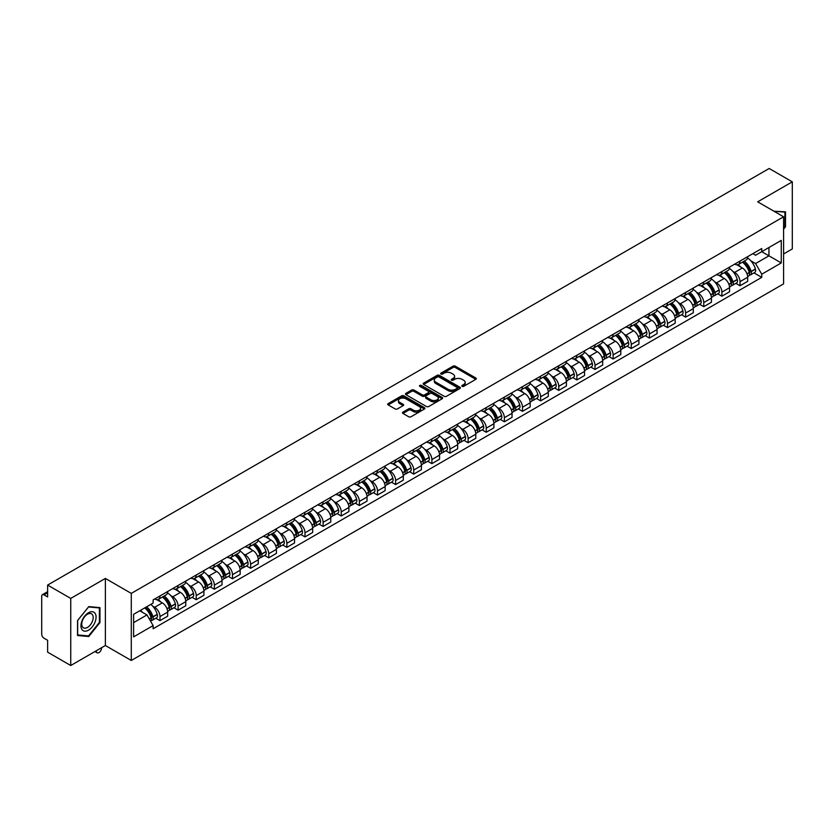 <?xml version="1.0" encoding="UTF-8"?>
<svg xmlns="http://www.w3.org/2000/svg" width="834" height="834" viewBox="0 0 834 834"><rect width="100%" height="100%" fill="white"/><g stroke="black" fill="none" stroke-linecap="round" stroke-linejoin="round"><path stroke-width="1.25" d="M462.119 386.33A1.126 0.657 0 0 0 463.714 386.33L475.828 379.334A1.616 0.928 0 0 0 476.297 378.678A1.616 0.928 0 0 0 475.828 378.011L455.301 366.168A1.616 0.928 0 0 0 453.018 366.168L440.905 373.163A1.126 0.657 0 0 0 442.5 374.08L444.063 373.173A5.16 2.982 0 0 1 451.361 373.173L453.081 374.164A5.16 2.982 0 0 1 454.593 376.27A5.16 2.982 0 0 1 453.081 378.375L451.507 379.282A1.126 0.657 0 0 0 453.102 380.2L454.676 379.303A5.16 2.982 0 0 1 461.973 379.303L463.683 380.283A5.16 2.982 0 0 1 465.195 382.399A5.16 2.982 0 0 1 463.683 384.505L462.119 385.402A1.126 0.657 0 0 0 462.119 386.33L462.119 385.402M402.947 412.121A1.616 0.928 0 0 0 402.478 412.778A1.616 0.928 0 0 0 402.947 413.445L408.712 416.771A1.616 0.928 0 0 0 410.995 416.771L424.454 408.994A1.616 0.928 0 0 0 424.923 408.337A1.616 0.928 0 0 0 424.454 407.68L403.917 395.827A1.616 0.928 0 0 0 401.644 395.827L388.185 403.593A1.616 0.928 0 0 0 387.706 404.25A1.616 0.928 0 0 0 388.185 404.917L395.139 408.931A1.616 0.928 0 0 0 397.422 408.931L403.176 405.605A1.616 0.928 0 0 0 403.656 404.949A1.616 0.928 0 0 0 403.176 404.292L399.726 402.301A4.316 2.492 0 0 1 398.464 400.539A4.316 2.492 0 0 1 401.133 398.235A4.316 2.492 0 0 1 405.835 398.777L419.346 406.575A4.316 2.492 0 0 1 420.607 408.337A4.316 2.492 0 0 1 417.949 410.641A4.316 2.492 0 0 1 413.247 410.099L410.995 408.796A1.616 0.928 0 0 0 408.712 408.796L402.947 412.121L402.947 413.445M131.282 593.391L105.376 578.431L70.744 598.426L47.621 585.072L769.177 168.489L792.3 181.843L757.679 201.828L783.585 216.788L131.282 593.391L131.282 660.476L783.585 283.873L783.585 216.788M444.178 396.286A1.616 0.928 0 0 0 446.461 396.286L459.92 388.519A1.616 0.928 0 0 0 460.389 387.862A1.616 0.928 0 0 0 459.92 387.205L439.393 375.352A1.616 0.928 0 0 0 437.11 375.352L423.651 383.119A1.616 0.928 0 0 0 423.182 383.776A1.616 0.928 0 0 0 423.651 384.432L444.178 396.286M420.169 386.569A1.126 0.657 0 0 1 421.316 386.736L442.166 398.767L428.728 406.523A1.616 0.928 0 0 1 426.445 406.523L405.918 394.67L405.918 393.356A1.616 0.928 0 0 0 405.449 394.013A1.616 0.928 0 0 0 405.918 394.67M405.918 393.356L411.673 390.031A1.616 0.928 0 0 1 413.956 390.031L422.285 394.836A1.616 0.928 0 0 0 424.569 394.836L428.384 392.637A1.616 0.928 0 0 0 428.853 391.98A1.616 0.928 0 0 0 428.384 391.313L419.721 386.309A1.126 0.657 0 0 1 421.316 385.391L442.187 397.443A1.616 0.928 0 0 1 442.656 398.099A1.616 0.928 0 0 1 442.187 398.756L442.187 397.443M70.744 598.426L70.744 665.511L47.621 652.157L47.621 640.283L44.025 638.208A3.284 1.897 -120 0 1 41.7 634.184L41.7 596.216A3.284 1.897 -120 0 1 42.378 594.705L47.621 591.681M783.585 253.953L792.3 248.928L792.3 181.843M70.744 665.511L105.376 645.516L131.282 660.476M47.621 585.072L47.621 596.946L44.025 594.871A3.284 1.897 -120 0 0 42.378 594.705M740.008 261.063A7.558 4.368 60 0 1 738.444 264.461L746.117 260.031A7.558 4.368 -120 0 0 747.681 256.643M732.732 271.29L734.671 272.405A7.558 4.368 60 0 1 740.019 281.663L747.681 277.232A7.558 4.368 -120 0 0 742.333 267.975L736.849 264.805M747.681 277.232L747.681 281.329L740.019 285.749L735.859 283.351M738.444 264.461A7.558 4.368 60 0 1 734.723 264.117M740.019 281.663L740.019 285.749M721.89 271.53A7.558 4.368 60 0 1 720.326 274.928L727.988 270.497A7.558 4.368 -120 0 0 729.552 267.099M717.73 293.818L721.89 296.216L729.552 291.785L729.552 287.699A7.558 4.368 -120 0 0 724.214 278.441L718.72 275.272M720.326 274.928A7.558 4.368 60 0 1 716.604 274.584M714.613 281.756L716.542 282.872A7.558 4.368 60 0 1 721.89 292.129L721.89 296.216M703.76 281.996A7.558 4.368 60 0 1 702.197 285.384L709.87 280.964A7.558 4.368 -120 0 0 711.433 277.566M699.601 304.285L703.76 306.683L711.433 302.252L711.433 298.165A7.558 4.368 -120 0 0 706.085 288.908L700.602 285.739M702.197 285.384A7.558 4.368 60 0 1 698.475 285.051M696.484 292.213L698.412 293.328A7.558 4.368 60 0 1 703.76 302.586L703.76 306.683M685.631 292.463A7.558 4.368 60 0 1 684.068 295.851L691.74 291.431A7.558 4.368 -120 0 0 693.304 288.032M681.482 314.752L685.631 317.149L693.304 312.719L693.304 308.632A7.558 4.368 -120 0 0 687.956 299.375L682.473 296.206M684.068 295.851A7.558 4.368 60 0 1 680.346 295.517M678.355 302.679L680.294 303.795A7.558 4.368 60 0 1 685.631 313.052L685.631 317.149M667.513 302.93A7.558 4.368 60 0 1 665.949 306.318L673.611 301.887A7.558 4.368 -120 0 0 675.175 298.499M663.353 325.208L667.513 327.616L675.175 323.185L675.175 319.088A7.558 4.368 -120 0 0 669.838 309.831L664.344 306.662M665.949 306.318A7.558 4.368 60 0 1 662.227 305.974M660.236 313.146L662.165 314.262A7.558 4.368 60 0 1 667.513 323.519L667.513 327.616M649.384 313.386A7.558 4.368 60 0 1 647.82 316.784L655.482 312.354A7.558 4.368 -120 0 0 657.056 308.966M645.224 335.675L649.384 338.072L657.056 333.652L657.056 329.555A7.558 4.368 -120 0 0 651.708 320.298L646.214 317.128M647.82 316.784A7.558 4.368 60 0 1 644.098 316.44M642.107 323.613L644.036 324.728A7.558 4.368 60 0 1 649.384 333.986L649.384 338.072M631.255 323.853A7.558 4.368 60 0 1 629.691 327.251L637.364 322.821A7.558 4.368 -120 0 0 638.927 319.432M627.095 346.141L631.255 348.539L638.927 344.119L638.927 340.022A7.558 4.368 -120 0 0 633.579 330.764L628.096 327.595M629.691 327.251A7.558 4.368 60 0 1 625.969 326.907M623.978 334.08L625.917 335.195A7.558 4.368 60 0 1 631.255 344.452L631.255 348.539M613.136 334.319A7.558 4.368 60 0 1 611.562 337.718L619.235 333.287A7.558 4.368 -120 0 0 620.798 329.889M608.976 356.608L613.136 359.006L620.798 354.575L620.798 350.488A7.558 4.368 -120 0 0 615.461 341.231L609.967 338.062M611.562 337.718A7.558 4.368 60 0 1 607.85 337.374M605.849 344.546L607.788 345.662A7.558 4.368 60 0 1 613.136 354.919L613.136 359.006M595.007 344.786A7.558 4.368 60 0 1 593.443 348.174L601.106 343.754A7.558 4.368 -120 0 0 602.669 340.355M590.847 367.075L595.007 369.472L602.68 365.042L602.68 360.955A7.558 4.368 -120 0 0 597.332 351.698L591.838 348.529M593.443 348.174A7.558 4.368 60 0 1 589.721 347.841M587.73 355.003L589.659 356.118A7.558 4.368 60 0 1 595.007 365.375L595.007 369.472M576.878 355.253A7.558 4.368 60 0 1 575.314 358.641L582.987 354.221A7.558 4.368 -120 0 0 584.551 350.822M572.718 377.531L576.878 379.939L584.551 375.508L584.551 371.422A7.558 4.368 -120 0 0 579.203 362.164L573.719 358.995M575.314 358.641A7.558 4.368 60 0 1 571.592 358.307M569.601 365.469L571.54 366.585A7.558 4.368 60 0 1 576.878 375.842L576.878 379.939M558.749 365.719A7.558 4.368 60 0 1 557.185 369.108L564.858 364.677A7.558 4.368 -120 0 0 566.422 361.289M554.6 387.998L558.759 390.406L566.422 385.975L566.422 381.878A7.558 4.368 -120 0 0 561.074 372.621L555.59 369.452M557.185 369.108A7.558 4.368 60 0 1 553.463 368.764M551.472 375.936L553.411 377.051A7.558 4.368 60 0 1 558.759 386.309L558.759 390.406M540.63 376.176A7.558 4.368 60 0 1 539.066 379.574L546.729 375.144A7.558 4.368 -120 0 0 548.292 371.756M536.471 398.464L540.63 400.862L548.292 396.442L548.292 392.345A7.558 4.368 -120 0 0 542.955 383.087L537.461 379.918M539.066 379.574A7.558 4.368 60 0 1 535.345 379.23M533.353 386.403L535.282 387.518A7.558 4.368 60 0 1 540.63 396.776L540.63 400.862M522.501 386.642A7.558 4.368 60 0 1 520.937 390.041L528.61 385.61A7.558 4.368 -120 0 0 530.174 382.222M518.341 408.931L522.501 411.329L530.174 406.909L530.174 402.812A7.558 4.368 -120 0 0 524.826 393.554L519.342 390.385M520.937 390.041A7.558 4.368 60 0 1 517.216 389.697M515.224 396.869L517.153 397.985A7.558 4.368 60 0 1 522.501 407.242L522.501 411.329M504.372 397.109A7.558 4.368 60 0 1 502.808 400.508L510.481 396.077A7.558 4.368 -120 0 0 512.045 392.678M500.223 419.398L504.372 421.796L512.045 417.365L512.045 413.278A7.558 4.368 -120 0 0 506.697 404.021L501.213 400.852M502.808 400.508A7.558 4.368 60 0 1 499.086 400.164M497.095 407.326L499.034 408.452A7.558 4.368 60 0 1 504.372 417.709L504.372 421.796M486.253 407.576A7.558 4.368 60 0 1 484.69 410.964L492.352 406.544A7.558 4.368 -120 0 0 493.916 403.145M482.094 429.864L486.253 432.262L493.916 427.832L493.916 423.745A7.558 4.368 -120 0 0 488.578 414.488L483.084 411.318M484.69 410.964A7.558 4.368 60 0 1 480.968 410.63M478.977 417.792L480.905 418.908A7.558 4.368 60 0 1 486.253 428.165L486.253 432.262M468.124 418.043A7.558 4.368 60 0 1 466.56 421.431L474.223 417.01A7.558 4.368 -120 0 0 475.797 413.612M463.965 440.321L468.124 442.729L475.797 438.298L475.797 434.212A7.558 4.368 -120 0 0 470.449 424.954L464.955 421.785M466.56 421.431A7.558 4.368 60 0 1 462.839 421.087M460.848 428.259L462.776 429.374A7.558 4.368 60 0 1 468.124 438.632L468.124 442.729M449.995 428.509A7.558 4.368 60 0 1 448.431 431.897L456.104 427.467A7.558 4.368 -120 0 0 457.668 424.079M445.836 450.787L449.995 453.196L457.668 448.765L457.668 444.668A7.558 4.368 -120 0 0 452.32 435.411L446.836 432.241M448.431 431.897A7.558 4.368 60 0 1 444.71 431.553M442.718 438.726L444.658 439.841A7.558 4.368 60 0 1 449.995 449.099L449.995 453.196M431.876 438.965A7.558 4.368 60 0 1 430.302 442.364L437.975 437.933A7.558 4.368 -120 0 0 439.539 434.545M427.717 461.254L431.876 463.652L439.539 459.232L439.539 455.135A7.558 4.368 -120 0 0 434.201 445.877L428.707 442.708M430.302 442.364A7.558 4.368 60 0 1 426.591 442.02M424.589 449.192L426.528 450.308A7.558 4.368 60 0 1 431.876 459.565L431.876 463.652M413.747 449.432A7.558 4.368 60 0 1 412.184 452.831L419.846 448.4A7.558 4.368 -120 0 0 421.41 445.012M409.588 471.721L413.747 474.119L421.42 469.698L421.42 465.601A7.558 4.368 -120 0 0 416.072 456.344L410.578 453.175M412.184 452.831A7.558 4.368 60 0 1 408.462 452.487M406.471 459.659L408.399 460.775A7.558 4.368 60 0 1 413.747 470.032L413.747 474.119M395.618 459.899A7.558 4.368 60 0 1 394.055 463.297L401.727 458.867A7.558 4.368 -120 0 0 403.291 455.468M391.459 482.188L395.618 484.585L403.291 480.155L403.291 476.068A7.558 4.368 -120 0 0 397.943 466.811L392.46 463.641M394.055 463.297A7.558 4.368 60 0 1 390.333 462.953M388.342 470.115L390.281 471.241A7.558 4.368 60 0 1 395.618 480.499L395.618 484.585M377.489 470.366A7.558 4.368 60 0 1 375.925 473.754L383.598 469.333A7.558 4.368 -120 0 0 385.162 465.935M373.34 492.654L377.5 495.052L385.162 490.621L385.162 486.535A7.558 4.368 -120 0 0 379.814 477.277L374.33 474.108M375.925 473.754A7.558 4.368 60 0 1 372.204 473.42M370.213 480.582L372.152 481.698A7.558 4.368 60 0 1 377.5 490.955L377.5 495.052M359.371 480.832A7.558 4.368 60 0 1 357.807 484.22L365.469 479.79A7.558 4.368 -120 0 0 367.033 476.402M355.211 503.111L359.371 505.519L367.033 501.088L367.033 497.001A7.558 4.368 -120 0 0 361.695 487.744L356.201 484.575M357.807 484.22A7.558 4.368 60 0 1 354.085 483.876M352.094 491.049L354.023 492.164A7.558 4.368 60 0 1 359.371 501.422L359.371 505.519M341.242 491.299A7.558 4.368 60 0 1 339.678 494.687L347.351 490.256A7.558 4.368 -120 0 0 348.914 486.868M337.082 513.577L341.242 515.985L348.914 511.555L348.914 507.458A7.558 4.368 -120 0 0 343.566 498.2L338.083 495.031M339.678 494.687A7.558 4.368 60 0 1 335.956 494.343M333.965 501.515L335.893 502.631A7.558 4.368 60 0 1 341.242 511.888L341.242 515.985M323.112 501.755A7.558 4.368 60 0 1 321.549 505.154L329.221 500.723A7.558 4.368 -120 0 0 330.785 497.335M318.963 524.044L323.112 526.442L330.785 522.021L330.785 517.924A7.558 4.368 -120 0 0 325.437 508.667L319.954 505.498M321.549 505.154A7.558 4.368 60 0 1 317.827 504.81M315.836 511.982L317.775 513.098A7.558 4.368 60 0 1 323.112 522.355L323.112 526.442M304.994 512.222A7.558 4.368 60 0 1 303.43 515.62L311.092 511.19A7.558 4.368 -120 0 0 312.656 507.802M300.834 534.511L304.994 536.908L312.656 532.488L312.656 528.391A7.558 4.368 -120 0 0 307.319 519.134L301.825 515.965M303.43 515.62A7.558 4.368 60 0 1 299.708 515.276M297.717 522.449L299.646 523.564A7.558 4.368 60 0 1 304.994 532.822L304.994 536.908M286.865 522.689A7.558 4.368 60 0 1 285.301 526.087L292.963 521.657A7.558 4.368 -120 0 0 294.538 518.258M282.705 544.977L286.865 547.375L294.538 542.944L294.538 538.858A7.558 4.368 -120 0 0 289.189 529.6L283.696 526.431M285.301 526.087A7.558 4.368 60 0 1 281.579 525.743M279.588 532.905L281.517 534.031A7.558 4.368 60 0 1 286.865 543.288L286.865 547.375M268.736 533.155A7.558 4.368 60 0 1 267.172 536.543L274.845 532.123A7.558 4.368 -120 0 0 276.408 528.725M264.576 555.444L268.736 557.842L276.408 553.411L276.408 549.325A7.558 4.368 -120 0 0 271.06 540.067L265.577 536.898M267.172 536.543A7.558 4.368 60 0 1 263.45 536.21M261.459 543.372L263.398 544.487A7.558 4.368 60 0 1 268.736 553.745L268.736 557.842M250.617 543.622A7.558 4.368 60 0 1 249.043 547.01L256.716 542.58A7.558 4.368 -120 0 0 258.279 539.191M246.457 565.9L250.617 568.308L258.279 563.878L258.279 559.781A7.558 4.368 -120 0 0 252.942 550.523L247.448 547.354M249.043 547.01A7.558 4.368 60 0 1 245.332 546.666M243.33 553.839L245.269 554.954A7.558 4.368 60 0 1 250.617 564.211L250.617 568.308M232.488 554.089A7.558 4.368 60 0 1 230.924 557.477L238.587 553.046A7.558 4.368 -120 0 0 240.161 549.658M228.328 576.367L232.488 578.775L240.161 574.345L240.161 570.247A7.558 4.368 -120 0 0 234.813 560.99L229.319 557.821M230.924 557.477A7.558 4.368 60 0 1 227.202 557.133M225.211 564.305L227.14 565.421A7.558 4.368 60 0 1 232.488 574.678L232.488 578.775M214.359 564.545A7.558 4.368 60 0 1 212.795 567.944L220.468 563.513A7.558 4.368 -120 0 0 222.032 560.125M210.199 586.834L214.359 589.231L222.032 584.811L222.032 580.714A7.558 4.368 -120 0 0 216.684 571.457L211.2 568.288M212.795 567.944A7.558 4.368 60 0 1 209.073 567.6M207.082 574.772L209.021 575.887A7.558 4.368 60 0 1 214.359 585.145L214.359 589.231M196.23 575.012A7.558 4.368 60 0 1 194.666 578.41L202.339 573.98A7.558 4.368 -120 0 0 203.903 570.581M192.081 597.3L196.24 599.698L203.903 595.278L203.903 591.181A7.558 4.368 -120 0 0 198.555 581.923L193.071 578.754M194.666 578.41A7.558 4.368 60 0 1 190.944 578.066M188.953 585.239L190.892 586.354A7.558 4.368 60 0 1 196.24 595.612L196.24 599.698M178.111 585.478A7.558 4.368 60 0 1 176.547 588.867L184.21 584.446A7.558 4.368 -120 0 0 185.773 581.048M173.952 607.767L178.111 610.165L185.773 605.734L185.773 601.648A7.558 4.368 -120 0 0 180.436 592.39L174.942 589.221M176.547 588.867A7.558 4.368 60 0 1 172.826 588.533M170.834 595.695L172.763 596.81A7.558 4.368 60 0 1 178.111 606.078L178.111 610.165M159.982 595.945A7.558 4.368 60 0 1 158.418 599.333L166.091 594.913A7.558 4.368 -120 0 0 167.655 591.514M155.822 618.234L159.982 620.632L167.655 616.201L167.655 612.114A7.558 4.368 -120 0 0 162.307 602.857L156.823 599.688M158.418 599.333A7.558 4.368 60 0 1 154.697 599M152.705 606.162L154.634 607.277A7.558 4.368 60 0 1 159.982 616.534L159.982 620.632M752.852 253.651L755.583 255.225L781.26 240.4L768.948 247.51L768.948 255.829L755.583 263.544L750.861 260.823M133.607 622.644L146.972 614.929L153.133 625.594L133.607 636.863L133.607 614.324L153.133 603.055L153.133 599.896L761.744 248.522L761.744 251.67L781.26 262.939L761.744 274.219L755.583 263.544M781.26 240.4L781.26 262.939M153.133 625.594L153.133 628.742L761.744 277.368L761.744 274.219M783.585 229.162L785.503 226.785L785.503 211.836L773.962 211.231M105.376 578.431L105.376 645.516M77.541 635.518L88.758 636.519L99.965 622.571L99.965 607.621L88.758 606.62L77.541 620.569L77.541 635.518M146.972 614.929L139.768 610.769M753.978 272.885L761.744 277.368M784.919 226.441L785.503 226.785M87.57 635.831L88.758 636.519M99.392 622.237L99.965 622.571M462.568 386.486L463.683 385.84A5.16 2.982 0 0 0 465.195 383.734L465.195 382.399M454.593 376.27L454.593 377.614A5.16 2.982 0 0 1 453.081 379.72L451.955 380.367M475.807 379.345L455.301 367.502A1.616 0.928 0 0 0 453.018 367.502L441.353 374.237M459.92 387.205L459.92 388.519L439.393 376.687A1.616 0.928 0 0 0 437.11 376.687L423.672 384.443L423.651 383.119M457.063 388.321A1.126 0.657 0 0 0 457.063 387.403L439.049 376.999A1.126 0.657 0 0 0 437.454 376.999L435.796 377.948A5.16 2.982 0 0 0 434.285 380.054A5.16 2.982 0 0 0 435.796 382.16L448.119 389.28A5.16 2.982 0 0 0 455.416 389.28L457.063 388.321L457.063 389.666A1.126 0.657 0 0 0 457.397 389.197L457.397 387.862M434.285 380.054L434.285 381.399A5.16 2.982 0 0 0 435.796 383.504L435.796 382.16M457.063 389.666L455.416 390.614A5.16 2.982 0 0 1 448.119 390.614L435.796 383.504M405.939 394.691L411.673 391.375L411.673 390.031M428.853 391.98L428.853 393.314A1.616 0.928 0 0 1 428.384 393.971L424.569 396.181A1.616 0.928 0 0 1 422.285 396.181L413.956 391.375A1.616 0.928 0 0 0 411.673 391.375M430.917 399.83A4.316 2.492 0 0 0 435.629 400.372A4.316 2.492 0 0 0 438.288 398.068A4.316 2.492 0 0 0 437.026 396.306L432.262 393.554A1.616 0.928 0 0 0 429.979 393.554L426.164 395.764A1.616 0.928 0 0 0 425.684 396.421A1.616 0.928 0 0 0 426.164 397.078L430.917 399.83L430.917 401.164A4.316 2.492 0 0 0 435.629 401.707A4.316 2.492 0 0 0 438.288 399.403L438.288 398.068M425.684 396.421L425.684 397.766A1.616 0.928 0 0 0 426.164 398.423L426.164 397.078M430.917 401.164L426.164 398.423M420.607 408.337L420.607 409.682A4.316 2.492 0 0 1 417.949 411.986A4.316 2.492 0 0 1 413.247 411.443L410.995 410.14A1.616 0.928 0 0 0 408.712 410.14L402.968 413.456M398.464 400.539L398.464 401.873A4.316 2.492 0 0 0 399.726 403.635L399.726 402.301M403.156 405.616L399.726 403.635M424.433 409.004L403.917 397.172A1.616 0.928 0 0 0 401.644 397.172L388.206 404.928M742.865 261.907A10.352 5.974 60 0 1 742.917 261.939A10.352 5.974 60 0 1 749.735 271.227L749.787 271.446A2.012 1.157 60 0 1 749.474 273.02A2.012 1.157 60 0 1 749.432 273.052M742.416 262.168A12.489 7.214 60 0 1 749.276 272.478L749.339 272.687A4.149 2.398 60 0 1 748.682 275.95L747.65 276.544M749.391 275.032A4.149 2.398 -120 0 0 750.537 274.876A4.149 2.398 -120 0 0 751.194 271.613L751.132 271.404A12.489 7.214 -120 0 0 744.272 261.094M747.525 257.967A12.489 7.214 60 0 1 755.375 268.955L755.437 269.163A4.149 2.398 60 0 1 754.78 272.426L750.537 274.876M738.153 264.607A12.489 7.214 60 0 1 740.759 267.068M746.837 267.089L748.421 268.006M773.983 211.252L784.919 212.128L784.919 226.619L783.585 228.276M784.2 211.711L784.919 212.128M95.066 613.303A10.686 6.172 120 0 0 84.745 616.065A10.686 6.172 120 0 0 81.982 629.576A10.686 6.172 120 0 0 92.303 626.803A10.686 6.172 120 0 0 95.066 613.303M92.418 614.658A8.09 4.67 120 0 0 91.511 613.824A8.09 4.67 120 0 0 83.984 617.598A8.09 4.67 120 0 0 82.514 626.98A8.09 4.67 120 0 0 83.421 627.825A8.09 4.67 120 0 0 90.948 624.051A8.09 4.67 120 0 0 92.418 614.658M88.529 635.925L77.666 634.945L77.666 620.465L88.529 606.954L99.392 607.923L99.392 622.404L88.529 635.925M98.673 607.506L99.392 607.923M724.736 272.374A10.352 5.974 60 0 1 724.788 272.405A10.352 5.974 60 0 1 731.606 281.694L731.668 281.902A2.012 1.157 60 0 1 731.345 283.487A2.012 1.157 60 0 1 731.303 283.508M724.287 272.635A12.489 7.214 60 0 1 731.147 282.934L731.209 283.153A4.149 2.398 60 0 1 730.553 286.406L729.521 287.011M731.262 285.489A4.149 2.398 -120 0 0 732.419 285.343A4.149 2.398 -120 0 0 733.076 282.08L733.013 281.861A12.489 7.214 -120 0 0 726.143 271.561M729.396 268.433A12.489 7.214 60 0 1 737.246 279.421L737.308 279.63A4.149 2.398 60 0 1 736.651 282.893L732.419 285.343M720.023 275.074A12.489 7.214 60 0 1 722.64 277.534M728.707 277.545L730.303 278.473M706.617 282.841A10.352 5.974 60 0 1 706.669 282.872A10.352 5.974 60 0 1 713.477 292.161L713.539 292.369A2.012 1.157 60 0 1 713.216 293.954A2.012 1.157 60 0 1 713.174 293.975M706.158 283.101A12.489 7.214 60 0 1 713.028 293.401L713.091 293.62A4.149 2.398 60 0 1 712.434 296.873L711.402 297.467M713.143 295.955A4.149 2.398 -120 0 0 714.29 295.799A4.149 2.398 -120 0 0 714.946 292.546L714.884 292.327A12.489 7.214 -120 0 0 708.024 282.028M711.277 278.9A12.489 7.214 60 0 1 719.127 289.878L719.189 290.096A4.149 2.398 60 0 1 718.533 293.349L714.29 295.799M701.905 285.53A12.489 7.214 60 0 1 704.511 288.001M710.578 288.011L712.173 288.929M688.488 293.307A10.352 5.974 60 0 1 688.54 293.328A10.352 5.974 60 0 1 695.347 302.627L695.41 302.836A2.012 1.157 60 0 1 695.097 304.42A2.012 1.157 60 0 1 695.045 304.441M688.04 293.568A12.489 7.214 60 0 1 694.899 303.868L694.962 304.087A4.149 2.398 60 0 1 694.305 307.339L693.273 307.934M695.014 306.422A4.149 2.398 -120 0 0 696.161 306.266A4.149 2.398 -120 0 0 696.817 303.013L696.755 302.794A12.489 7.214 -120 0 0 689.895 292.494M693.148 289.356A12.489 7.214 60 0 1 700.998 300.344L701.06 300.563A4.149 2.398 60 0 1 700.404 303.816L696.161 306.266M683.776 295.997A12.489 7.214 60 0 1 686.382 298.457M692.46 298.478L694.044 299.396M670.359 303.764A10.352 5.974 60 0 1 670.411 303.795A10.352 5.974 60 0 1 677.229 313.084L677.291 313.303A2.012 1.157 60 0 1 676.968 314.887A2.012 1.157 60 0 1 676.927 314.908M669.91 304.024A12.489 7.214 60 0 1 676.77 314.335L676.833 314.543A4.149 2.398 60 0 1 676.176 317.806L675.144 318.4M676.885 316.889A4.149 2.398 -120 0 0 678.042 316.732A4.149 2.398 -120 0 0 678.688 313.48L678.636 313.261A12.489 7.214 -120 0 0 671.766 302.961M675.019 299.823A12.489 7.214 60 0 1 682.869 310.811L682.931 311.03A4.149 2.398 60 0 1 682.275 314.282L678.042 316.732M665.647 306.464A12.489 7.214 60 0 1 668.263 308.924M674.331 308.945L675.926 309.862M652.24 314.23A10.352 5.974 60 0 1 652.292 314.262A10.352 5.974 60 0 1 659.1 323.55L659.162 323.769A2.012 1.157 60 0 1 658.839 325.343A2.012 1.157 60 0 1 658.797 325.375M651.781 314.491A12.489 7.214 60 0 1 658.651 324.801L658.704 325.01A4.149 2.398 60 0 1 658.057 328.273L657.025 328.867M658.766 327.355A4.149 2.398 -120 0 0 659.913 327.199A4.149 2.398 -120 0 0 660.57 323.936L660.507 323.728A12.489 7.214 -120 0 0 653.648 313.417M656.9 310.29A12.489 7.214 60 0 1 664.75 321.278L664.813 321.486A4.149 2.398 60 0 1 664.156 324.749L659.913 327.199M647.528 316.93A12.489 7.214 60 0 1 650.134 319.391M656.202 319.412L657.797 320.329M634.111 324.697A10.352 5.974 60 0 1 634.163 324.728A10.352 5.974 60 0 1 640.971 334.017L641.033 334.236A2.012 1.157 60 0 1 640.721 335.81A2.012 1.157 60 0 1 640.668 335.841M633.663 324.958A12.489 7.214 60 0 1 640.522 335.268L640.585 335.476A4.149 2.398 60 0 1 639.928 338.74L638.896 339.334M640.637 337.822A4.149 2.398 -120 0 0 641.784 337.666A4.149 2.398 -120 0 0 642.441 334.403L642.378 334.194A12.489 7.214 -120 0 0 635.518 323.884M638.771 320.756A12.489 7.214 60 0 1 646.621 331.744L646.684 331.953A4.149 2.398 60 0 1 646.027 335.216L641.784 337.666M629.399 327.397A12.489 7.214 60 0 1 632.005 329.857M638.083 329.868L639.668 330.796M615.982 335.164A10.352 5.974 60 0 1 616.034 335.195A10.352 5.974 60 0 1 622.852 344.484L622.915 344.692A2.012 1.157 60 0 1 622.591 346.277A2.012 1.157 60 0 1 622.55 346.298M615.534 335.424A12.489 7.214 60 0 1 622.393 345.724L622.456 345.943A4.149 2.398 60 0 1 621.799 349.196L620.767 349.8M622.508 348.278A4.149 2.398 -120 0 0 623.655 348.122A4.149 2.398 -120 0 0 624.312 344.869L624.249 344.651A12.489 7.214 -120 0 0 617.389 334.351M620.642 331.223A12.489 7.214 60 0 1 628.492 342.211L628.555 342.42A4.149 2.398 60 0 1 627.898 345.683L623.655 348.122M611.27 337.864A12.489 7.214 60 0 1 613.876 340.324M619.954 340.335L621.549 341.252M597.863 345.63A10.352 5.974 60 0 1 597.915 345.662A10.352 5.974 60 0 1 604.723 354.95L604.786 355.159A2.012 1.157 60 0 1 604.462 356.743A2.012 1.157 60 0 1 604.421 356.764M597.405 345.891A12.489 7.214 60 0 1 604.264 356.191L604.327 356.41A4.149 2.398 60 0 1 603.67 359.662L602.638 360.257M604.379 358.745A4.149 2.398 -120 0 0 605.536 358.589A4.149 2.398 -120 0 0 606.193 355.336L606.13 355.117A12.489 7.214 -120 0 0 599.26 344.817M602.513 341.69A12.489 7.214 60 0 1 610.373 352.667L610.425 352.886A4.149 2.398 60 0 1 609.779 356.139L605.536 358.589M593.151 348.32A12.489 7.214 60 0 1 595.757 350.78M601.825 350.801L603.42 351.719M579.734 356.097A10.352 5.974 60 0 1 579.786 356.118A10.352 5.974 60 0 1 586.594 365.417L586.656 365.626A2.012 1.157 60 0 1 586.344 367.21A2.012 1.157 60 0 1 586.292 367.231M579.276 356.358A12.489 7.214 60 0 1 586.146 366.658L586.208 366.877A4.149 2.398 60 0 1 585.551 370.129L584.519 370.723M586.26 369.212A4.149 2.398 -120 0 0 587.407 369.055A4.149 2.398 -120 0 0 588.064 365.803L588.001 365.584A12.489 7.214 -120 0 0 581.142 355.284M584.394 352.146A12.489 7.214 60 0 1 592.244 363.134L592.307 363.353A4.149 2.398 60 0 1 591.65 366.606L587.407 369.055M575.022 358.787A12.489 7.214 60 0 1 577.628 361.247M583.696 361.268L585.291 362.185M561.605 366.553A10.352 5.974 60 0 1 561.657 366.585A10.352 5.974 60 0 1 568.475 375.873L568.527 376.092A2.012 1.157 60 0 1 568.215 377.677A2.012 1.157 60 0 1 568.173 377.698M561.157 366.814A12.489 7.214 60 0 1 568.017 377.124L568.079 377.333A4.149 2.398 60 0 1 567.422 380.596L566.39 381.19M568.131 379.678A4.149 2.398 -120 0 0 569.278 379.522A4.149 2.398 -120 0 0 569.935 376.259L569.872 376.051A12.489 7.214 -120 0 0 563.013 365.751M566.265 362.613A12.489 7.214 60 0 1 574.115 373.601L574.178 373.82A4.149 2.398 60 0 1 573.521 377.072L569.278 379.522M556.893 369.253A12.489 7.214 60 0 1 559.499 371.714M565.577 371.735L567.162 372.652M543.476 377.02A10.352 5.974 60 0 1 543.528 377.051A10.352 5.974 60 0 1 550.346 386.34L550.409 386.559A2.012 1.157 60 0 1 550.086 388.133A2.012 1.157 60 0 1 550.044 388.164M543.028 377.281A12.489 7.214 60 0 1 549.887 387.591L549.95 387.8A4.149 2.398 60 0 1 549.293 391.063L548.261 391.657M550.002 390.145A4.149 2.398 -120 0 0 551.159 389.989A4.149 2.398 -120 0 0 551.816 386.726L551.754 386.517A12.489 7.214 -120 0 0 544.883 376.207M548.136 373.079A12.489 7.214 60 0 1 555.986 384.067L556.049 384.276A4.149 2.398 60 0 1 555.392 387.539L551.159 389.989M538.764 379.72A12.489 7.214 60 0 1 541.381 382.18M547.448 382.201L549.043 383.119M525.357 387.487A10.352 5.974 60 0 1 525.41 387.518A10.352 5.974 60 0 1 532.217 396.807L532.28 397.026A2.012 1.157 60 0 1 531.967 398.6A2.012 1.157 60 0 1 531.915 398.621M524.899 387.747A12.489 7.214 60 0 1 531.769 398.058L531.831 398.266A4.149 2.398 60 0 1 531.175 401.529L530.143 402.124M531.884 400.612A4.149 2.398 -120 0 0 533.03 400.456A4.149 2.398 -120 0 0 533.687 397.192L533.624 396.984A12.489 7.214 -120 0 0 526.765 386.674M530.017 383.546A12.489 7.214 60 0 1 537.867 394.534L537.93 394.743A4.149 2.398 60 0 1 537.273 398.006L533.03 400.456M520.645 390.187A12.489 7.214 60 0 1 523.252 392.647M529.319 392.658L530.914 393.585M507.228 397.954A10.352 5.974 60 0 1 507.281 397.985A10.352 5.974 60 0 1 514.088 407.273L514.151 407.482A2.012 1.157 60 0 1 513.838 409.067A2.012 1.157 60 0 1 513.786 409.087M506.78 398.214A12.489 7.214 60 0 1 513.64 408.514L513.702 408.733A4.149 2.398 60 0 1 513.046 411.986L512.013 412.59M513.754 411.068A4.149 2.398 -120 0 0 514.901 410.912A4.149 2.398 -120 0 0 515.558 407.659L515.495 407.44A12.489 7.214 -120 0 0 508.636 397.14M511.888 394.013A12.489 7.214 60 0 1 519.738 405.001L519.801 405.209A4.149 2.398 60 0 1 519.144 408.472L514.901 410.912M502.516 400.643A12.489 7.214 60 0 1 505.123 403.114M511.2 403.124L512.785 404.042M489.099 408.42A10.352 5.974 60 0 1 489.151 408.452A10.352 5.974 60 0 1 495.969 417.74L496.032 417.949A2.012 1.157 60 0 1 495.709 419.533A2.012 1.157 60 0 1 495.667 419.554M488.651 408.681A12.489 7.214 60 0 1 495.511 418.981L495.573 419.2A4.149 2.398 60 0 1 494.916 422.452L493.884 423.046M495.625 421.535A4.149 2.398 -120 0 0 496.783 421.378A4.149 2.398 -120 0 0 497.429 418.126L497.377 417.907A12.489 7.214 -120 0 0 490.507 407.607M493.759 404.469A12.489 7.214 60 0 1 501.609 415.457L501.672 415.676A4.149 2.398 60 0 1 501.015 418.929L496.783 421.378M484.387 411.11A12.489 7.214 60 0 1 487.004 413.57M493.071 413.591L494.666 414.508M470.981 418.887A10.352 5.974 60 0 1 471.033 418.908A10.352 5.974 60 0 1 477.84 428.196L477.903 428.415A2.012 1.157 60 0 1 477.58 430A2.012 1.157 60 0 1 477.538 430.021M470.522 419.148A12.489 7.214 60 0 1 477.392 429.447L477.444 429.666A4.149 2.398 60 0 1 476.798 432.919L475.766 433.513M477.507 432.002A4.149 2.398 -120 0 0 478.653 431.845A4.149 2.398 -120 0 0 479.31 428.593L479.248 428.374A12.489 7.214 -120 0 0 472.388 418.074M475.641 414.936A12.489 7.214 60 0 1 483.491 425.924L483.553 426.143A4.149 2.398 60 0 1 482.896 429.395L478.653 431.845M466.269 421.577A12.489 7.214 60 0 1 468.875 424.037M474.942 424.058L476.537 424.975M452.852 429.343A10.352 5.974 60 0 1 452.904 429.374A10.352 5.974 60 0 1 459.711 438.663L459.774 438.882A2.012 1.157 60 0 1 459.461 440.467A2.012 1.157 60 0 1 459.409 440.488M452.403 429.604A12.489 7.214 60 0 1 459.263 439.914L459.326 440.123A4.149 2.398 60 0 1 458.669 443.386L457.637 443.98M459.378 442.468A4.149 2.398 -120 0 0 460.524 442.312A4.149 2.398 -120 0 0 461.181 439.049L461.119 438.84A12.489 7.214 -120 0 0 454.259 428.53M457.512 425.403A12.489 7.214 60 0 1 465.362 436.391L465.424 436.609A4.149 2.398 60 0 1 464.767 439.862L460.524 442.312M448.139 432.043A12.489 7.214 60 0 1 450.746 434.504M456.823 434.524L458.408 435.442M434.722 439.81A10.352 5.974 60 0 1 434.775 439.841A10.352 5.974 60 0 1 441.593 449.13L441.655 449.349A2.012 1.157 60 0 1 441.332 450.923A2.012 1.157 60 0 1 441.29 450.954M434.274 440.071A12.489 7.214 60 0 1 441.134 450.381L441.196 450.589A4.149 2.398 60 0 1 440.54 453.852L439.508 454.447M441.249 452.935A4.149 2.398 -120 0 0 442.395 452.779A4.149 2.398 -120 0 0 443.052 449.516L442.99 449.307A12.489 7.214 -120 0 0 436.13 438.997M439.382 435.869A12.489 7.214 60 0 1 447.233 446.857L447.295 447.066A4.149 2.398 60 0 1 446.638 450.329L442.395 452.779M430.01 442.51A12.489 7.214 60 0 1 432.617 444.97M438.694 444.991L440.289 445.909M416.604 450.277A10.352 5.974 60 0 1 416.656 450.308A10.352 5.974 60 0 1 423.463 459.597L423.526 459.815A2.012 1.157 60 0 1 423.203 461.39A2.012 1.157 60 0 1 423.161 461.411M416.145 450.537A12.489 7.214 60 0 1 423.005 460.837L423.067 461.056A4.149 2.398 60 0 1 422.411 464.319L421.378 464.913M423.119 463.402A4.149 2.398 -120 0 0 424.277 463.245A4.149 2.398 -120 0 0 424.933 459.982L424.871 459.774A12.489 7.214 -120 0 0 418.001 449.463M421.253 446.336A12.489 7.214 60 0 1 429.114 457.324L429.166 457.532A4.149 2.398 60 0 1 428.52 460.795L424.277 463.245M411.892 452.977A12.489 7.214 60 0 1 414.498 455.437M420.565 455.447L422.16 456.375M398.475 460.743A10.352 5.974 60 0 1 398.527 460.775A10.352 5.974 60 0 1 405.334 470.063L405.397 470.272A2.012 1.157 60 0 1 405.084 471.856A2.012 1.157 60 0 1 405.032 471.877M398.016 461.004A12.489 7.214 60 0 1 404.886 471.304L404.949 471.523A4.149 2.398 60 0 1 404.292 474.775L403.26 475.38M405.001 473.858A4.149 2.398 -120 0 0 406.148 473.702A4.149 2.398 -120 0 0 406.804 470.449L406.742 470.23A12.489 7.214 -120 0 0 399.882 459.93M403.135 456.803A12.489 7.214 60 0 1 410.985 467.78L411.047 467.999A4.149 2.398 60 0 1 410.391 471.262L406.148 473.702M393.763 463.433A12.489 7.214 60 0 1 396.369 465.904M402.436 465.914L404.031 466.832M380.346 471.21A10.352 5.974 60 0 1 380.398 471.241A10.352 5.974 60 0 1 387.216 480.53L387.268 480.738A2.012 1.157 60 0 1 386.955 482.323A2.012 1.157 60 0 1 386.913 482.344M379.897 471.471A12.489 7.214 60 0 1 386.757 481.771L386.82 481.989A4.149 2.398 60 0 1 386.163 485.242L385.131 485.836M386.872 484.325A4.149 2.398 -120 0 0 388.018 484.168A4.149 2.398 -120 0 0 388.675 480.916L388.613 480.697A12.489 7.214 -120 0 0 381.753 470.397M385.006 467.259A12.489 7.214 60 0 1 392.856 478.247L392.918 478.466A4.149 2.398 60 0 1 392.261 481.718L388.018 484.168M375.634 473.9A12.489 7.214 60 0 1 378.24 476.36M384.318 476.381L385.902 477.298M362.217 481.677A10.352 5.974 60 0 1 362.269 481.698A10.352 5.974 60 0 1 369.087 490.986L369.149 491.205A2.012 1.157 60 0 1 368.826 492.79A2.012 1.157 60 0 1 368.784 492.811M361.768 481.937A12.489 7.214 60 0 1 368.628 492.237L368.691 492.456A4.149 2.398 60 0 1 368.034 495.709L367.002 496.303M368.743 494.791A4.149 2.398 -120 0 0 369.9 494.635A4.149 2.398 -120 0 0 370.557 491.382L370.494 491.163A12.489 7.214 -120 0 0 363.624 480.864M366.877 477.726A12.489 7.214 60 0 1 374.727 488.714L374.789 488.933A4.149 2.398 60 0 1 374.132 492.185L369.9 494.635M357.505 484.366A12.489 7.214 60 0 1 360.121 486.827M366.189 486.847L367.784 487.765M344.098 492.133A10.352 5.974 60 0 1 344.15 492.164A10.352 5.974 60 0 1 350.958 501.453L351.02 501.672A2.012 1.157 60 0 1 350.707 503.246A2.012 1.157 60 0 1 350.655 503.277M343.639 492.394A12.489 7.214 60 0 1 350.509 502.704L350.572 502.912A4.149 2.398 60 0 1 349.915 506.175L348.883 506.77M350.624 505.258A4.149 2.398 -120 0 0 351.771 505.102A4.149 2.398 -120 0 0 352.428 501.839L352.365 501.63A12.489 7.214 -120 0 0 345.505 491.32M348.758 488.192A12.489 7.214 60 0 1 356.608 499.18L356.671 499.399A4.149 2.398 60 0 1 356.014 502.652L351.771 505.102M339.386 494.833A12.489 7.214 60 0 1 341.992 497.293M348.059 497.314L349.654 498.232M325.969 502.6A10.352 5.974 60 0 1 326.021 502.631A10.352 5.974 60 0 1 332.829 511.92L332.891 512.139A2.012 1.157 60 0 1 332.578 513.713A2.012 1.157 60 0 1 332.526 513.744M325.521 502.86A12.489 7.214 60 0 1 332.38 513.171L332.443 513.379A4.149 2.398 60 0 1 331.786 516.642L330.754 517.236M332.495 515.725A4.149 2.398 -120 0 0 333.642 515.568A4.149 2.398 -120 0 0 334.298 512.305L334.236 512.097A12.489 7.214 -120 0 0 327.376 501.787M330.629 498.659A12.489 7.214 60 0 1 338.479 509.647L338.541 509.855A4.149 2.398 60 0 1 337.885 513.118L333.642 515.568M321.257 505.3A12.489 7.214 60 0 1 323.863 507.76M329.941 507.781L331.525 508.698M307.84 513.066A10.352 5.974 60 0 1 307.892 513.098A10.352 5.974 60 0 1 314.71 522.386L314.772 522.605A2.012 1.157 60 0 1 314.449 524.179A2.012 1.157 60 0 1 314.408 524.2M307.392 513.327A12.489 7.214 60 0 1 314.251 523.627L314.314 523.846A4.149 2.398 60 0 1 313.657 527.109L312.625 527.703M314.366 526.191A4.149 2.398 -120 0 0 315.523 526.035A4.149 2.398 -120 0 0 316.169 522.772L316.117 522.564A12.489 7.214 -120 0 0 309.247 512.253M312.5 509.126A12.489 7.214 60 0 1 320.35 520.114L320.412 520.322A4.149 2.398 60 0 1 319.756 523.585L315.523 526.035M303.128 515.766A12.489 7.214 60 0 1 305.744 518.227M311.812 518.237L313.407 519.165M289.721 523.533A10.352 5.974 60 0 1 289.773 523.564A10.352 5.974 60 0 1 296.581 532.853L296.643 533.062A2.012 1.157 60 0 1 296.32 534.646A2.012 1.157 60 0 1 296.279 534.667M289.262 523.794A12.489 7.214 60 0 1 296.133 534.094L296.185 534.313A4.149 2.398 60 0 1 295.538 537.565L294.506 538.17M296.247 536.648A4.149 2.398 -120 0 0 297.394 536.491A4.149 2.398 -120 0 0 298.051 533.239L297.988 533.02A12.489 7.214 -120 0 0 291.129 522.72M294.381 519.592A12.489 7.214 60 0 1 302.231 530.57L302.294 530.789A4.149 2.398 60 0 1 301.637 534.052L297.394 536.491M285.009 526.223A12.489 7.214 60 0 1 287.615 528.693M293.683 528.704L295.278 529.621M271.592 534A10.352 5.974 60 0 1 271.644 534.031A10.352 5.974 60 0 1 278.452 543.32L278.514 543.528A2.012 1.157 60 0 1 278.202 545.113A2.012 1.157 60 0 1 278.149 545.134M271.144 534.26A12.489 7.214 60 0 1 278.003 544.56L278.066 544.779A4.149 2.398 60 0 1 277.409 548.032L276.377 548.626M278.118 547.114A4.149 2.398 -120 0 0 279.265 546.958A4.149 2.398 -120 0 0 279.922 543.705L279.859 543.487A12.489 7.214 -120 0 0 272.999 533.187M276.252 530.049A12.489 7.214 60 0 1 284.102 541.037L284.165 541.256A4.149 2.398 60 0 1 283.508 544.508L279.265 546.958M266.88 536.689A12.489 7.214 60 0 1 269.486 539.15M275.564 539.171L277.149 540.088M253.463 544.456A10.352 5.974 60 0 1 253.515 544.487A10.352 5.974 60 0 1 260.333 553.776L260.396 553.995A2.012 1.157 60 0 1 260.072 555.58A2.012 1.157 60 0 1 260.031 555.6M253.015 544.727A12.489 7.214 60 0 1 259.874 555.027L259.937 555.246A4.149 2.398 60 0 1 259.28 558.499L258.248 559.093M259.989 557.581A4.149 2.398 -120 0 0 261.136 557.425A4.149 2.398 -120 0 0 261.793 554.172L261.73 553.953A12.489 7.214 -120 0 0 254.87 543.653M258.123 540.515A12.489 7.214 60 0 1 265.973 551.503L266.036 551.722A4.149 2.398 60 0 1 265.379 554.975L261.136 557.425M248.751 547.156A12.489 7.214 60 0 1 251.357 549.616M257.435 549.637L259.03 550.555M235.344 554.923A10.352 5.974 60 0 1 235.397 554.954A10.352 5.974 60 0 1 242.204 564.243L242.267 564.462A2.012 1.157 60 0 1 241.943 566.036A2.012 1.157 60 0 1 241.902 566.067M234.886 555.183A12.489 7.214 60 0 1 241.745 565.494L241.808 565.702A4.149 2.398 60 0 1 241.151 568.965L240.119 569.559M241.87 568.048A4.149 2.398 -120 0 0 243.017 567.891A4.149 2.398 -120 0 0 243.674 564.628L243.611 564.42A12.489 7.214 -120 0 0 236.741 554.11M239.994 550.982A12.489 7.214 60 0 1 247.854 561.97L247.906 562.189A4.149 2.398 60 0 1 247.26 565.442L243.017 567.891M230.632 557.623A12.489 7.214 60 0 1 233.239 560.083M239.306 560.104L240.901 561.021M217.215 565.389A10.352 5.974 60 0 1 217.267 565.421A10.352 5.974 60 0 1 224.075 574.709L224.137 574.928A2.012 1.157 60 0 1 223.825 576.502A2.012 1.157 60 0 1 223.773 576.534M216.757 565.65A12.489 7.214 60 0 1 223.627 575.96L223.689 576.169A4.149 2.398 60 0 1 223.032 579.432L222 580.026M223.741 578.515A4.149 2.398 -120 0 0 224.888 578.358A4.149 2.398 -120 0 0 225.545 575.095L225.482 574.887A12.489 7.214 -120 0 0 218.623 564.576M221.875 561.449A12.489 7.214 60 0 1 229.725 572.437L229.788 572.645A4.149 2.398 60 0 1 229.131 575.908L224.888 578.358M212.503 568.09A12.489 7.214 60 0 1 215.109 570.55M221.177 570.571L222.772 571.488M199.086 575.856A10.352 5.974 60 0 1 199.138 575.887A10.352 5.974 60 0 1 205.956 585.176L206.008 585.395A2.012 1.157 60 0 1 205.696 586.969A2.012 1.157 60 0 1 205.654 586.99M198.638 576.117A12.489 7.214 60 0 1 205.498 586.417L205.56 586.636A4.149 2.398 60 0 1 204.903 589.899L203.871 590.493M205.612 588.981A4.149 2.398 -120 0 0 206.759 588.825A4.149 2.398 -120 0 0 207.416 585.562L207.353 585.343A12.489 7.214 -120 0 0 200.494 575.043M203.746 571.916A12.489 7.214 60 0 1 211.596 582.903L211.659 583.112A4.149 2.398 60 0 1 211.002 586.375L206.759 588.825M194.374 578.556A12.489 7.214 60 0 1 196.98 581.017M203.058 581.027L204.643 581.955M180.957 586.323A10.352 5.974 60 0 1 181.009 586.354A10.352 5.974 60 0 1 187.827 595.643L187.89 595.851A2.012 1.157 60 0 1 187.567 597.436A2.012 1.157 60 0 1 187.525 597.457M180.509 586.583A12.489 7.214 60 0 1 187.369 596.883L187.431 597.102A4.149 2.398 60 0 1 186.774 600.355L185.742 600.949M187.483 599.438A4.149 2.398 -120 0 0 188.64 599.281A4.149 2.398 -120 0 0 189.297 596.029L189.235 595.81A12.489 7.214 -120 0 0 182.365 585.51M185.617 582.382A12.489 7.214 60 0 1 193.467 593.36L193.53 593.579A4.149 2.398 60 0 1 192.873 596.842L188.64 599.281M176.245 589.013A12.489 7.214 60 0 1 178.862 591.483M184.929 591.494L186.524 592.411M162.838 596.79A10.352 5.974 60 0 1 162.891 596.81A10.352 5.974 60 0 1 169.698 606.109L169.761 606.318A2.012 1.157 60 0 1 169.448 607.903A2.012 1.157 60 0 1 169.396 607.923M162.38 597.05A12.489 7.214 60 0 1 169.25 607.35L169.312 607.569A4.149 2.398 60 0 1 168.656 610.822L167.624 611.416M169.365 609.904A4.149 2.398 -120 0 0 170.511 609.748A4.149 2.398 -120 0 0 171.168 606.495L171.106 606.276A12.489 7.214 -120 0 0 164.246 595.976M167.498 592.838A12.489 7.214 60 0 1 175.348 603.826L175.411 604.045A4.149 2.398 60 0 1 174.754 607.298L170.511 609.748M158.126 599.479A12.489 7.214 60 0 1 160.733 601.939M166.8 601.96L168.395 602.878M145.272 607.59A10.352 5.974 60 0 1 151.569 616.566L151.632 616.785A2.012 1.157 60 0 1 151.319 618.369A2.012 1.157 60 0 1 151.267 618.39M96.306 650.749L96.306 651.083A3.701 2.137 120 0 0 97.078 652.782A3.701 2.137 120 0 0 99.924 651.792A3.701 2.137 120 0 0 101.54 648.07L101.54 647.737M97.078 652.782L95.566 651.907A3.701 2.137 -60 0 1 95.097 651.448M144.741 607.892A12.489 7.214 60 0 1 151.121 617.817L151.183 618.036A4.149 2.398 60 0 1 150.61 621.236M151.235 620.371A4.149 2.398 -120 0 0 152.382 620.215A4.149 2.398 -120 0 0 153.039 616.962L152.976 616.743A12.489 7.214 -120 0 0 146.607 606.818M150.839 604.369A12.489 7.214 60 0 1 157.219 614.293L157.282 614.512A4.149 2.398 60 0 1 156.625 617.765L152.382 620.215M140.498 610.342A12.489 7.214 60 0 1 142.604 612.406M148.681 612.427L150.266 613.344M178.111 606.078L185.773 601.648M196.24 595.612L203.903 591.181M214.359 585.145L222.032 580.714M232.488 574.678L240.161 570.247M250.617 564.211L258.279 559.781M268.736 553.745L276.408 549.325M286.865 543.288L294.538 538.858M304.994 532.822L312.656 528.391M323.112 522.355L330.785 517.924M341.242 511.888L348.914 507.458M359.371 501.422L367.033 497.001M377.5 490.955L385.162 486.535M395.618 480.499L403.291 476.068M413.747 470.032L421.42 465.601M431.876 459.565L439.539 455.135M449.995 449.099L457.668 444.668M468.124 438.632L475.797 434.212M486.253 428.165L493.916 423.745M504.372 417.709L512.045 413.278M522.501 407.242L530.174 402.812M540.63 396.776L548.292 392.345M558.759 386.309L566.422 381.878M576.878 375.842L584.551 371.422M595.007 365.375L602.68 360.955M613.136 354.919L620.798 350.488M631.255 344.452L638.927 340.022M649.384 333.986L657.056 329.555M667.513 323.519L675.175 319.088M685.631 313.052L693.304 308.632M703.76 302.586L711.433 298.165M721.89 292.129L729.552 287.699M159.982 616.534L167.655 612.114M154.634 607.277L162.307 602.857M172.763 596.81L180.436 592.39M190.892 586.354L198.555 581.923M209.021 575.887L216.684 571.457M227.14 565.421L234.813 560.99M245.269 554.954L252.942 550.523M263.398 544.487L271.06 540.067M281.517 534.031L289.189 529.6M299.646 523.564L307.319 519.134M317.775 513.098L325.437 508.667M335.893 502.631L343.566 498.2M354.023 492.164L361.695 487.744M372.152 481.698L379.814 477.277M390.281 471.241L397.943 466.811M408.399 460.775L416.072 456.344M426.528 450.308L434.201 445.877M444.658 439.841L452.32 435.411M462.776 429.374L470.449 424.954M480.905 418.908L488.578 414.488M499.034 408.452L506.697 404.021M517.153 397.985L524.826 393.554M535.282 387.518L542.955 383.087M553.411 377.051L561.074 372.621M571.54 366.585L579.203 362.164M589.659 356.118L597.332 351.698M607.788 345.662L615.461 341.231M625.917 335.195L633.579 330.764M644.036 324.728L651.708 320.298M662.165 314.262L669.838 309.831M680.294 303.795L687.956 299.375M698.412 293.328L706.085 288.908M716.542 282.872L724.214 278.441M734.671 272.405L742.333 267.975M47.621 592.786L44.025 594.871M463.683 385.84L463.683 384.505M451.507 380.2L451.507 379.282M453.081 379.72L453.081 378.375M440.905 374.08L440.905 373.163M453.018 367.502L453.018 366.168M455.301 367.502L455.301 366.168M475.828 379.334L475.828 378.011M437.11 376.687L437.11 375.352M439.393 376.687L439.393 375.352M448.119 390.614L448.119 389.28M455.416 390.614L455.416 389.28M413.956 391.375L413.956 390.031M422.285 396.181L422.285 394.836M424.569 396.181L424.569 394.836M428.384 393.971L428.384 392.637M421.316 386.736L421.316 385.391M408.712 410.14L408.712 408.796M410.995 410.14L410.995 408.796M413.247 411.443L413.247 410.099M403.176 405.605L403.176 404.292M388.185 404.917L388.185 403.593M401.644 397.172L401.644 395.827M403.917 397.172L403.917 395.827M424.454 408.994L424.454 407.68M747.066 274L749.339 272.687M751.194 271.613L755.437 269.163M751.132 271.404L755.375 268.955M746.993 273.792L749.891 272.103M728.937 284.467L731.209 283.153M733.076 282.08L737.308 279.63M733.013 281.861L737.246 279.421M728.864 284.258L731.762 282.57M710.818 294.934L713.091 293.62M714.946 292.546L719.189 290.096M714.884 292.327L719.127 289.878M710.735 294.725L713.633 293.036M692.689 305.39L694.962 304.087M696.817 303.013L701.06 300.563M696.755 302.794L700.998 300.344M694.899 303.857L695.514 303.493M692.616 305.192L694.899 303.868M674.56 315.857L676.833 314.543M678.688 313.48L682.931 311.03M678.636 313.261L682.869 310.811M674.487 315.659L677.385 313.959M656.431 326.323L658.704 325.01M660.57 323.936L664.813 321.486M660.507 323.728L664.75 321.278M656.358 326.115L659.256 324.426M638.312 336.79L640.585 335.476M642.441 334.403L646.684 331.953M642.378 334.194L646.621 331.744M638.229 336.582L641.138 334.893M620.183 347.257L622.456 345.943M624.312 344.869L628.555 342.42M624.249 344.651L628.492 342.211M622.393 345.714L623.008 345.359M620.11 347.048L622.393 345.724M602.054 357.723L604.327 356.41M606.193 355.336L610.425 352.886M606.13 355.117L610.373 352.667M601.981 357.515L604.879 355.816M583.936 368.18L586.208 366.877M588.064 365.803L592.307 363.353M588.001 365.584L592.244 363.134M583.852 367.982L586.761 366.282M565.806 378.646L568.079 377.333M569.935 376.259L574.178 373.82M569.872 376.051L574.115 373.601M565.733 378.448L568.632 376.749M547.677 389.113L549.95 387.8M551.816 386.726L556.049 384.276M551.754 386.517L555.986 384.067M549.887 387.57L550.503 387.216M547.604 388.905L549.887 387.591M529.559 399.58L531.831 398.266M533.687 397.192L537.93 394.743M533.624 396.984L537.867 394.534M531.758 398.037L532.373 397.682M529.475 399.371L531.769 398.058M511.43 410.047L513.702 408.733M515.558 407.659L519.801 405.209M515.495 407.44L519.738 405.001M511.357 409.838L514.255 408.149M493.301 420.513L495.573 419.2M497.429 418.126L501.672 415.676M497.377 417.907L501.609 415.457M493.228 420.305L496.126 418.605M475.171 430.969L477.444 429.666M479.31 428.593L483.553 426.143M479.248 428.374L483.491 425.924M477.382 429.437L477.997 429.072M475.099 430.771L477.392 429.447M457.053 441.436L459.326 440.123M461.181 439.049L465.424 436.609M461.119 438.84L465.362 436.391M459.253 439.893L459.878 439.539M456.969 441.228L459.263 439.914M438.924 451.903L441.196 450.589M443.052 449.516L447.295 447.066M442.99 449.307L447.233 446.857M438.851 451.694L441.749 450.006M420.795 462.37L423.067 461.056M424.933 459.982L429.166 457.532M424.871 459.774L429.114 457.324M420.722 462.161L423.62 460.472M402.676 472.836L404.949 471.523M406.804 470.449L411.047 467.999M406.742 470.23L410.985 467.78M404.876 471.293L405.501 470.939M402.593 472.628L404.886 471.304M384.547 483.303L386.82 481.989M388.675 480.916L392.918 478.466M388.613 480.697L392.856 478.247M386.757 481.76L387.372 481.395M384.474 483.094L386.757 481.771M366.418 493.759L368.691 492.456M370.557 491.382L374.789 488.933M370.494 491.163L374.727 488.714M366.345 493.561L369.243 491.862M348.299 504.226L350.572 502.912M352.428 501.839L356.671 499.399M352.365 501.63L356.608 499.18M348.216 504.017L351.114 502.329M330.17 514.693L332.443 513.379M334.298 512.305L338.541 509.855M334.236 512.097L338.479 509.647M330.097 514.484L332.995 512.795M312.041 525.159L314.314 523.846M316.169 522.772L320.412 520.322M316.117 522.564L320.35 520.114M314.251 523.616L314.866 523.262M311.968 524.951L314.251 523.627M293.922 535.626L296.185 534.313M298.051 533.239L302.294 530.789M297.988 533.02L302.231 530.57M293.839 535.418L296.737 533.729M275.793 546.093L278.066 544.779M279.922 543.705L284.165 541.256M279.859 543.487L284.102 541.037M275.71 545.884L278.619 544.185M257.664 556.549L259.937 555.246M261.793 554.172L266.036 551.722M261.73 553.953L265.973 551.503M257.591 556.351L260.489 554.652M239.535 567.016L241.808 565.702M243.674 564.628L247.906 562.189M243.611 564.42L247.854 561.97M241.745 565.473L242.36 565.118M239.462 566.807L241.745 565.494M221.417 577.482L223.689 576.169M225.545 575.095L229.788 572.645M225.482 574.887L229.725 572.437M223.616 575.94L224.242 575.585M221.333 577.274L223.627 575.96M203.287 587.949L205.56 586.636M207.416 585.562L211.659 583.112M207.353 585.343L211.596 582.903M203.215 587.741L206.113 586.052M185.158 598.416L187.431 597.102M189.297 596.029L193.53 593.579M189.235 595.81L193.467 593.36M185.085 598.207L187.984 596.519M167.04 608.872L169.312 607.569M171.168 606.495L175.411 604.045M171.106 606.276L175.348 603.826M166.956 608.674L169.855 606.975M149.369 619.078L151.183 618.036M153.039 616.962L157.282 614.512M152.976 616.743L157.219 614.293M151.121 617.796L151.736 617.441M149.255 618.891L151.121 617.817"/></g></svg>
